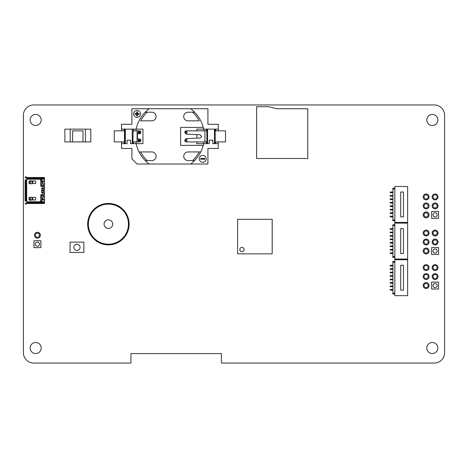 <?xml version="1.0" encoding="UTF-8"?>
<svg xmlns="http://www.w3.org/2000/svg" width="468" height="468" viewBox="0 0 468 468"><rect width="100%" height="100%" fill="white"/><g stroke="black" fill="none" stroke-linecap="round" stroke-linejoin="round"><path stroke-width="0.7" d="M423.177 276.57A2.937 2.937 0 0 0 427.582 279.115A2.937 2.937 0 0 0 427.582 274.026A2.937 2.937 0 0 0 423.177 276.57M424.043 276.57A2.071 2.071 0 0 1 427.149 274.774A2.071 2.071 0 0 1 427.149 278.366A2.071 2.071 0 0 1 424.043 276.57M438.551 254.457L438.551 247.543L431.642 247.543L431.642 254.457L438.551 254.457M433.023 251A2.071 2.071 0 0 1 436.135 249.204A2.071 2.071 0 0 1 436.135 252.796A2.071 2.071 0 0 1 433.023 251M432.163 233.035A2.937 2.937 0 0 0 436.568 235.574A2.937 2.937 0 0 0 436.568 230.49A2.937 2.937 0 0 0 432.163 233.035M433.023 233.035A2.071 2.071 0 0 1 436.135 231.239A2.071 2.071 0 0 1 436.135 234.831A2.071 2.071 0 0 1 433.023 233.035M432.163 205.908A2.937 2.937 0 0 0 436.568 208.453A2.937 2.937 0 0 0 436.568 203.364A2.937 2.937 0 0 0 432.163 205.908M433.023 205.908A2.071 2.071 0 0 1 436.135 204.112A2.071 2.071 0 0 1 436.135 207.704A2.071 2.071 0 0 1 433.023 205.908M40.886 247.648L40.886 240.739L33.971 240.739L33.971 247.648L40.886 247.648M35.357 244.191A2.071 2.071 0 0 1 38.464 242.401A2.071 2.071 0 0 1 38.464 245.987A2.071 2.071 0 0 1 35.357 244.191M423.177 196.923A2.937 2.937 0 0 0 427.582 199.467A2.937 2.937 0 0 0 427.582 194.384A2.937 2.937 0 0 0 423.177 196.923M424.043 196.923A2.071 2.071 0 0 1 427.149 195.127A2.071 2.071 0 0 1 427.149 198.719A2.071 2.071 0 0 1 424.043 196.923M423.177 214.894A2.937 2.937 0 0 0 427.582 217.439A2.937 2.937 0 0 0 427.582 212.349A2.937 2.937 0 0 0 423.177 214.894M424.043 214.894A2.071 2.071 0 0 1 427.149 213.098A2.071 2.071 0 0 1 427.149 216.69A2.071 2.071 0 0 1 424.043 214.894M432.163 242.014A2.937 2.937 0 0 0 436.568 244.559A2.937 2.937 0 0 0 436.568 239.476A2.937 2.937 0 0 0 432.163 242.014M433.023 242.014A2.071 2.071 0 0 1 436.135 240.219A2.071 2.071 0 0 1 436.135 243.81A2.071 2.071 0 0 1 433.023 242.014M432.163 267.585A2.937 2.937 0 0 0 436.568 270.13A2.937 2.937 0 0 0 436.568 265.04A2.937 2.937 0 0 0 432.163 267.585M433.023 267.585A2.071 2.071 0 0 1 436.135 265.789A2.071 2.071 0 0 1 436.135 269.381A2.071 2.071 0 0 1 433.023 267.585M423.177 285.55A2.937 2.937 0 0 0 427.582 288.095A2.937 2.937 0 0 0 427.582 283.011A2.937 2.937 0 0 0 423.177 285.55M424.043 285.55A2.071 2.071 0 0 1 427.149 283.76A2.071 2.071 0 0 1 427.149 287.346A2.071 2.071 0 0 1 424.043 285.55M432.163 276.57A2.937 2.937 0 0 0 436.568 279.115A2.937 2.937 0 0 0 436.568 274.026A2.937 2.937 0 0 0 432.163 276.57M433.023 276.57A2.071 2.071 0 0 1 436.135 274.774A2.071 2.071 0 0 1 436.135 278.366A2.071 2.071 0 0 1 433.023 276.57M423.177 251A2.937 2.937 0 0 0 427.582 253.545A2.937 2.937 0 0 0 427.582 248.455A2.937 2.937 0 0 0 423.177 251M424.043 251A2.071 2.071 0 0 1 427.149 249.204A2.071 2.071 0 0 1 427.149 252.796A2.071 2.071 0 0 1 424.043 251M423.177 233.035A2.937 2.937 0 0 0 427.582 235.574A2.937 2.937 0 0 0 427.582 230.49A2.937 2.937 0 0 0 423.177 233.035M424.043 233.035A2.071 2.071 0 0 1 427.149 231.239A2.071 2.071 0 0 1 427.149 234.831A2.071 2.071 0 0 1 424.043 233.035M423.177 205.908A2.937 2.937 0 0 0 427.582 208.453A2.937 2.937 0 0 0 427.582 203.364A2.937 2.937 0 0 0 423.177 205.908M424.043 205.908A2.071 2.071 0 0 1 427.149 204.112A2.071 2.071 0 0 1 427.149 207.704A2.071 2.071 0 0 1 424.043 205.908M34.492 235.211A2.937 2.937 0 0 0 38.897 237.756A2.937 2.937 0 0 0 38.897 232.666A2.937 2.937 0 0 0 34.492 235.211M35.357 235.211A2.071 2.071 0 0 1 38.464 233.415A2.071 2.071 0 0 1 38.464 237.007A2.071 2.071 0 0 1 35.357 235.211M432.163 196.923A2.937 2.937 0 0 0 436.568 199.467A2.937 2.937 0 0 0 436.568 194.384A2.937 2.937 0 0 0 432.163 196.923M433.023 196.923A2.071 2.071 0 0 1 436.135 195.127A2.071 2.071 0 0 1 436.135 198.719A2.071 2.071 0 0 1 433.023 196.923M438.551 218.345L438.551 211.437L431.642 211.437L431.642 218.345L438.551 218.345M433.023 214.894A2.071 2.071 0 0 1 436.135 213.098A2.071 2.071 0 0 1 436.135 216.69A2.071 2.071 0 0 1 433.023 214.894M423.177 242.014A2.937 2.937 0 0 0 427.582 244.559A2.937 2.937 0 0 0 427.582 239.476A2.937 2.937 0 0 0 423.177 242.014M424.043 242.014A2.071 2.071 0 0 1 427.149 240.219A2.071 2.071 0 0 1 427.149 243.81A2.071 2.071 0 0 1 424.043 242.014M423.177 267.585A2.937 2.937 0 0 0 427.582 270.13A2.937 2.937 0 0 0 427.582 265.04A2.937 2.937 0 0 0 423.177 267.585M424.043 267.585A2.071 2.071 0 0 1 427.149 265.789A2.071 2.071 0 0 1 427.149 269.381A2.071 2.071 0 0 1 424.043 267.585M438.551 282.099L431.642 282.099L431.642 289.008L438.551 289.008L438.551 282.099M433.023 285.55A2.071 2.071 0 0 1 436.135 283.76A2.071 2.071 0 0 1 436.135 287.346A2.071 2.071 0 0 1 433.023 285.55M33.766 363.057A10.366 10.366 0 0 1 23.4 352.691L23.4 115.309A10.366 10.366 0 0 1 33.766 104.943L434.234 104.943A10.366 10.366 0 0 1 444.6 115.309L444.6 352.691A10.366 10.366 0 0 1 434.234 363.057L221.387 363.057L221.387 353.586L130.929 353.586L130.929 363.057L33.766 363.057M30.139 348.022A5.528 5.528 0 0 1 38.429 343.237A5.528 5.528 0 0 1 38.429 352.813A5.528 5.528 0 0 1 30.139 348.022M30.139 119.978A5.528 5.528 0 0 1 38.429 115.186A5.528 5.528 0 0 1 38.429 124.763A5.528 5.528 0 0 1 30.139 119.978M426.804 119.978A5.528 5.528 0 0 1 435.1 115.186A5.528 5.528 0 0 1 435.1 124.763A5.528 5.528 0 0 1 426.804 119.978M426.804 348.022A5.528 5.528 0 0 1 435.1 343.237A5.528 5.528 0 0 1 435.1 352.813A5.528 5.528 0 0 1 426.804 348.022M202.732 155.394A3.457 3.457 0 0 0 199.737 160.577A3.457 3.457 0 0 0 205.721 160.577A3.457 3.457 0 0 0 202.732 155.394M137.077 110.471A3.457 3.457 0 0 0 134.088 115.654A3.457 3.457 0 0 0 140.072 115.654A3.457 3.457 0 0 0 137.077 110.471M151.726 120.838A4.317 4.317 0 0 0 156.125 116.52A4.317 4.317 0 0 0 151.726 112.203L147.204 112.203A33.169 33.169 0 0 0 140.605 120.838L151.726 120.838M149.175 164.028A34.55 34.55 0 0 1 139.049 151.936L140.605 151.936A33.169 33.169 0 0 0 147.204 160.577L151.808 160.577A4.317 4.317 0 0 0 156.125 156.254A4.317 4.317 0 0 0 151.808 151.936L139.049 151.936A34.55 34.55 0 0 1 136.124 143.647L130.513 143.647L130.513 140.189L127.056 140.189L127.056 143.647L121.528 143.647L121.528 148.479L131.894 148.479L131.894 158.845L137.077 164.028L190.634 164.028A34.55 34.55 0 0 0 200.76 151.936L188.054 151.936A4.317 4.317 0 0 0 183.737 156.254A4.317 4.317 0 0 0 188.054 160.577L192.605 160.577A33.169 33.169 0 0 0 199.204 151.936L200.76 151.936A34.55 34.55 0 0 0 203.685 143.647L209.295 143.647L207.57 143.647L207.57 129.133M214.479 129.133L214.479 143.647L212.753 143.647L218.281 143.647L218.281 148.479L207.915 148.479L207.915 164.028L190.634 164.028M203.685 143.647L196.858 143.647L196.858 141.915M196.858 130.859L196.858 129.133L218.281 129.133L218.281 130.859L215.344 130.859L215.344 129.133M136.124 143.647L142.951 143.647L142.951 129.133L121.528 129.133L121.528 130.859L124.119 130.859L124.119 129.133M136.124 129.133A34.55 34.55 0 0 1 149.175 108.746L131.894 108.746L131.894 124.295L121.528 124.295L121.528 129.133M203.27 127.407L180.613 127.407L180.613 145.373L203.27 145.373M188.019 120.838L199.204 120.838A33.169 33.169 0 0 0 192.605 112.203L188.019 112.203A4.317 4.317 0 0 0 183.696 116.52A4.317 4.317 0 0 0 188.019 120.838M192.605 112.203L194.583 112.203A34.55 34.55 0 0 0 190.634 108.746L149.175 108.746M124.119 143.647L124.119 141.915L121.528 141.915L121.528 143.647M196.858 138.154L196.858 134.62M212.753 143.647L212.753 140.189L209.295 140.189L209.295 143.647M190.634 108.746L207.915 108.746L207.915 124.295L218.281 124.295L218.281 129.133M194.583 112.203A34.55 34.55 0 0 1 203.685 129.133M215.344 143.647L215.344 141.915L218.281 141.915L218.281 143.647M136.732 111.858L136.732 113.584L135.006 113.584L135.006 114.274L136.732 114.274L136.732 116L137.422 116L137.422 114.274L139.154 114.274L139.154 113.584L137.422 113.584L137.422 111.858L136.732 111.858M204.803 158.5L200.655 158.5L200.655 159.19L204.803 159.19L204.803 158.5M215.689 141.915L215.689 143.647M215.689 129.133L215.689 130.859M124.119 141.915L124.465 141.915L124.465 143.647M124.465 129.133L124.465 130.859L124.119 130.859M136.042 129.133L136.042 130.859L133.105 130.859L133.105 129.133M133.45 129.133L133.45 130.859M133.105 143.647L133.105 141.915L136.042 141.915L136.042 143.647M133.45 141.915L133.45 143.647M203.767 129.133L203.767 130.859L206.359 130.859L206.359 129.133M206.704 129.133L206.704 130.859L206.359 130.859M206.359 143.647L206.359 141.915L203.767 141.915L203.767 143.647M206.359 141.915L206.704 141.915L206.704 143.647M145.226 112.203L147.204 112.203M147.204 160.577L145.226 160.577M194.583 160.577L192.605 160.577M185.58 140.207A0.866 0.79 -90 0 1 187.159 140.207A0.866 0.79 -90 0 1 186.369 141.073A0.866 0.79 -90 0 1 185.58 140.207A0.866 0.79 90 0 0 186.761 140.956A0.866 0.79 90 0 0 186.369 139.347A0.866 0.79 90 0 0 185.58 140.207M185.58 132.467A0.866 0.79 -90 0 1 186.369 131.602A0.866 0.79 -90 0 1 186.369 133.327A0.866 0.79 -90 0 1 185.58 132.467A0.866 0.79 90 0 0 186.761 133.216A0.866 0.79 90 0 0 186.369 131.602A0.866 0.79 90 0 0 185.58 132.467M186.311 138.598L184.907 140.312A1.609 1.462 90 0 0 186.369 141.915L186.229 141.915A1.609 1.462 -90 0 1 184.761 140.312L186.17 138.604L200.251 138.013L201.69 136.498L200.251 134.761L186.17 134.176L184.761 132.467A1.609 1.462 -90 0 1 186.229 130.859L203.767 130.859M203.767 141.915L186.369 141.915M186.369 130.859A1.609 1.462 90 0 0 184.907 132.467L186.311 134.181M206.874 129.133L206.874 143.647M215.169 129.133L215.169 143.647L215.169 129.133M218.281 130.859L225.535 130.859L225.535 141.915L218.281 141.915M140.102 140.447A0.69 0.69 0 0 1 139.066 141.049A0.69 0.69 0 0 1 139.066 139.85A0.69 0.69 0 0 1 140.102 140.447M140.102 132.327A0.69 0.69 0 0 1 139.066 132.924A0.69 0.69 0 0 1 139.066 131.73A0.69 0.69 0 0 1 140.102 132.327M136.042 141.915L139.411 141.915A1.468 1.468 0 0 0 140.88 140.447A1.468 1.468 0 0 0 139.411 138.978L137.077 138.908L137.077 133.866L139.411 133.795A1.468 1.468 0 0 0 140.88 132.327A1.468 1.468 0 0 0 139.411 130.859L136.042 130.859M138.118 130.859L138.118 133.795L137.422 133.866L137.422 138.908L138.118 138.978L138.118 141.915M137.422 137.709L137.077 137.709L137.077 141.915L137.077 138.908M137.077 133.866L137.077 130.859L137.077 135.065L137.422 135.065M132.935 143.647L133.105 130.859M125.33 129.133L125.33 143.647L127.056 143.647M130.513 143.647L132.239 143.647L132.239 129.133M124.64 143.647L124.64 129.133M124.465 141.915L124.465 130.859M121.528 141.915L114.274 141.915L114.274 130.859L121.528 130.859M139.756 132.327A0.345 0.345 0 0 0 139.411 131.982A0.345 0.345 0 0 0 139.066 132.327A0.345 0.345 0 0 0 139.411 132.672A0.345 0.345 0 0 0 139.756 132.327M138.721 132.327A0.69 0.69 0 0 0 139.756 132.924A0.69 0.69 0 0 0 139.756 131.73A0.69 0.69 0 0 0 138.721 132.327A0.684 0.684 0 0 1 139.756 131.736A0.684 0.684 0 0 1 139.756 132.924A0.684 0.684 0 0 1 138.727 132.327M139.756 140.447A0.345 0.345 0 0 0 139.411 140.102A0.345 0.345 0 0 0 139.066 140.447A0.345 0.345 0 0 0 139.411 140.792A0.345 0.345 0 0 0 139.756 140.447M138.721 140.447A0.69 0.69 0 0 0 139.756 141.049A0.69 0.69 0 0 0 139.756 139.85A0.69 0.69 0 0 0 138.721 140.447A0.684 0.684 0 0 1 139.756 139.856A0.684 0.684 0 0 1 139.756 141.043A0.684 0.684 0 0 1 138.727 140.447M276.676 108.746L268.726 106.675L256.634 106.675L256.634 158.5L307.769 158.5L307.769 108.746L276.676 108.746L304.317 108.746M104.083 224.324A4.317 4.317 0 0 1 110.407 220.329A4.317 4.317 0 0 1 110.705 227.805A4.317 4.317 0 0 1 104.083 224.324M88.376 224.956A20.042 20.042 0 0 1 117.72 206.411A20.042 20.042 0 0 1 119.106 241.096A20.042 20.042 0 0 1 88.376 224.956M87.686 224.979A20.732 20.732 0 0 0 109.231 244.869A20.732 20.732 0 0 0 129.115 223.324A20.732 20.732 0 0 0 107.57 203.44A20.732 20.732 0 0 0 87.686 224.979M83.006 130.859L83.006 141.915L72.639 141.915L72.639 130.859L83.006 130.859M83.006 141.915L85.422 141.915L85.422 129.133L70.218 129.133L70.218 141.915L72.639 141.915M85.422 129.133L90.78 129.133L90.78 141.915L85.422 141.915M70.218 141.915L64.865 141.915L64.865 129.133L70.218 129.133M25.161 177.372L25.927 176.676L27.202 177.507L27.185 179.402L26.682 179.788L26.682 201.211L27.185 201.591L27.202 203.492L44.478 203.492L44.478 200.029L41.71 200.029L41.886 198.719L43.097 198.356L41.71 199.497L41.886 194.559M30.56 180.8L31.145 180.8L30.549 180.818M30.508 180.888L29.449 181.011L29.449 183.567L30.829 183.918L31.52 183.567L35.667 183.567L35.667 181.011L30.496 180.923M30.496 180.935L31.356 180.917M30.484 181.022L32.04 181.034L32.052 182.643L32.731 182.894L33.076 181.011M32.04 181.011L30.484 181.046L32.04 181.034M30.484 181.151L32.04 181.169L30.484 181.169M33.076 199.982L32.731 198.099L32.052 198.356L32.04 199.824L30.484 199.824M29.449 199.982L29.069 199.982L29.069 197.426L29.449 197.426L29.449 199.982L30.829 200.327L31.52 199.982L35.667 199.982L35.667 197.426L31.52 197.426L30.829 197.081L30.484 197.426L30.484 199.982L32.04 199.965L30.484 199.854M32.04 199.965L30.484 199.947L32.04 199.982M31.356 200.076L30.508 200.105M30.549 200.181L31.163 200.187L30.56 200.199M27.202 202.451L26.138 202.609L25.512 203.241L26.278 203.937L25.927 204.317L25.161 203.621M27.202 177.507L44.478 177.507L44.478 180.97L41.71 180.97L41.886 186.439M27.202 178.542L26.138 178.384L25.173 177.384L25.974 176.728L25.336 177.565L26.19 176.962L25.418 177.659L26.278 177.062L25.512 177.758M27.202 203.492L26.278 203.937L25.418 203.34L26.19 204.036L25.336 203.428L25.974 204.27L25.173 203.609L25.512 203.241M41.71 200.029L41.611 201.281L40.687 201.129L40.693 194.94L41.196 194.559L44.478 194.559L44.478 197.063L43.442 197.063L43.442 194.559M43.442 193.173L43.442 187.82M43.442 186.439L43.442 183.936L44.478 183.936L44.478 186.439L41.196 186.439L40.693 186.053L40.687 179.87L41.611 179.712L41.71 180.97M44.478 194.559L44.478 193.173L42.097 193.155L41.728 192.793L41.781 188.077L42.097 187.838L42.097 188.686L43.442 188.686M42.26 188.686L42.097 187.838M42.231 187.82L44.478 187.82L44.478 186.439M27.202 179.232L44.478 179.232M27.202 201.761L44.478 201.761M29.449 183.567L29.069 183.567L29.069 181.011L29.449 181.011M30.484 197.426L29.449 197.426M30.484 181.011L30.484 183.567M26.255 201.211L26.682 201.211L25.915 200.69L25.915 180.303L25.126 180.303L26.682 179.788L25.126 180.303L25.126 200.69L25.915 200.69L26.015 201.059L25.225 201.059L26.255 201.211L25.295 201.141L26.255 201.211L25.915 200.69L26.167 201.193M26.255 179.788L25.225 179.94L26.255 179.788L25.915 180.303L26.167 179.806M27.202 178.788L44.478 178.788M27.202 178.372L44.478 178.372M27.202 178.01L44.478 178.01M27.202 177.735L44.478 177.735M27.202 177.565L44.478 177.565M44.478 187.82L44.478 193.173M44.478 200.029L44.478 197.215L41.886 197.215M44.478 180.97L44.478 181.496L41.71 181.496L43.097 182.637L41.71 182.274L41.71 181.496M41.886 183.784L44.478 183.784L44.478 181.496M41.886 187.955L41.886 193.038M41.886 185.574L42.097 186.439M43.442 185.574L42.097 185.574M42.506 194.559L42.506 195.419L43.442 195.419M42.506 195.419L41.886 195.419M42.407 194.559L42.407 195.419L42.418 194.559M42.366 194.559L42.366 195.419M42.26 194.559L42.26 195.419M42.097 194.559L42.097 195.419M42.448 194.559L42.448 195.419M42.576 194.559L42.576 195.419M42.658 194.559L42.658 195.419M42.752 194.559L42.752 195.419M42.506 193.173L42.506 192.313L42.231 193.173M41.886 192.313L42.26 192.313M42.506 192.313L43.442 192.313M42.407 187.82L42.407 188.686L42.418 187.82M42.366 187.82L42.366 188.686M42.448 187.82L42.448 188.686M42.506 187.82L42.506 188.686M42.576 187.82L42.576 188.686M42.658 187.82L42.658 188.686M42.752 187.82L42.752 188.686M42.407 185.574L42.407 186.439L42.418 185.574M42.366 185.574L42.366 186.439M42.26 185.574L42.26 186.439M42.448 185.574L42.448 186.439M42.506 185.574L42.506 186.439M42.576 185.574L42.576 186.439M42.658 185.574L42.658 186.439M42.752 185.574L42.752 186.439M41.886 190.066L42.097 190.932L43.442 190.932M43.442 190.066L42.097 190.066M42.407 190.066L42.407 190.932L42.418 190.066M42.366 190.066L42.366 190.932M42.26 190.066L42.26 190.932M42.448 190.066L42.448 190.932M42.506 190.066L42.506 190.932M42.576 190.066L42.576 190.932M42.658 190.066L42.658 190.932M42.752 190.066L42.752 190.932M42.752 193.173L42.752 192.313M42.418 193.173L42.418 192.313L42.407 193.173M42.448 193.173L42.448 192.313M42.576 193.173L42.576 192.313M42.658 193.173L42.658 192.313M42.366 193.173L42.366 192.313M42.097 193.155L42.097 192.313M44.478 199.497L41.71 199.497M44.478 199.649L41.71 199.649M44.478 199.83L41.71 199.83M44.478 181.163L41.71 181.163M44.478 181.344L41.71 181.344M27.202 203.434L44.478 203.434M27.202 203.258L44.478 203.258M27.202 202.983L44.478 202.983M27.202 202.626L44.478 202.626M27.202 202.211L44.478 202.211M403.48 290.148L400.719 290.148L400.719 265.268L403.48 265.268L403.48 290.148M394.846 293.26L392.769 293.26L392.769 293.951L394.846 293.951M394.846 261.472L392.769 261.472L392.769 262.162L394.846 262.162M392.945 279.782L390.177 279.782L390.177 279.092L392.945 279.092M392.945 269.416L390.177 269.416L390.177 268.726L392.945 268.726M392.945 283.239L390.177 283.239L390.177 282.549L392.945 282.549M392.945 276.325L390.177 276.325L390.177 275.634L392.945 275.634M392.945 272.873L390.177 272.873L390.177 272.183L392.945 272.183M392.945 265.959L390.177 265.959L390.177 265.268L392.945 265.268M392.945 286.691L390.177 286.691L390.177 286.001L392.945 286.001M392.945 290.148L390.177 290.148L390.177 289.458L392.945 289.458M394.846 259.74L394.846 295.677L407.628 295.677L407.628 259.74L394.846 259.74M392.945 293.26L392.945 262.162M392.857 272.873L392.857 272.183M392.857 286.691L392.857 286.001M392.857 283.239L392.857 282.549M392.857 269.416L392.857 268.726M392.857 276.325L392.857 275.634M392.857 290.148L392.857 289.458M392.857 279.782L392.857 279.092M392.857 265.959L392.857 265.268M403.48 253.521L400.719 253.521L400.719 228.641L403.48 228.641L403.48 253.521M394.846 256.634L392.769 256.634L392.769 257.324L394.846 257.324M394.846 224.845L392.769 224.845L392.769 225.535L394.846 225.535M392.945 243.155L390.177 243.155L390.177 242.465L392.945 242.465M392.945 232.789L390.177 232.789L390.177 232.099L392.945 232.099M392.945 246.613L390.177 246.613L390.177 245.922L392.945 245.922M392.945 239.704L390.177 239.704L390.177 239.008L392.945 239.008M392.945 236.246L390.177 236.246L390.177 235.556L392.945 235.556M392.945 229.338L390.177 229.338L390.177 228.641L392.945 228.641M392.945 250.07L390.177 250.07L390.177 249.374L392.945 249.374M392.945 253.521L390.177 253.521L390.177 252.831L392.945 252.831M394.846 223.113L394.846 259.05L407.628 259.05L407.628 223.113L394.846 223.113M392.945 256.634L392.945 225.535M392.857 236.246L392.857 235.556M392.857 250.07L392.857 249.374M392.857 246.613L392.857 245.922M392.857 232.789L392.857 232.099M392.857 239.704L392.857 239.008M392.857 253.521L392.857 252.831M392.857 243.155L392.857 242.465M392.857 229.338L392.857 228.641M403.48 216.895L400.719 216.895L400.719 192.02L403.48 192.02L403.48 216.895M394.846 220.007L392.769 220.007L392.769 220.697L394.846 220.697M394.846 188.218L392.769 188.218L392.769 188.908L394.846 188.908M392.945 206.528L390.177 206.528L390.177 205.838L392.945 205.838M392.945 196.162L390.177 196.162L390.177 195.472L392.945 195.472M392.945 209.986L390.177 209.986L390.177 209.295L392.945 209.295M392.945 203.077L390.177 203.077L390.177 202.387L392.945 202.387M392.945 199.62L390.177 199.62L390.177 198.929L392.945 198.929M392.945 192.711L390.177 192.711L390.177 192.02L392.945 192.02M392.945 213.443L390.177 213.443L390.177 212.753L392.945 212.753M392.945 216.895L390.177 216.895L390.177 216.204L392.945 216.204M394.846 186.492L394.846 222.423L407.628 222.423L407.628 186.492L394.846 186.492M392.945 220.007L392.945 188.908M392.857 199.62L392.857 198.929M392.857 213.443L392.857 212.753M392.857 209.986L392.857 209.295M392.857 196.162L392.857 195.472M392.857 203.077L392.857 202.387M392.857 216.895L392.857 216.204M392.857 206.528L392.857 205.838M392.857 192.711L392.857 192.02M272.183 253.867L237.627 253.867L237.627 219.316L272.183 219.316L272.183 253.867M241.944 251.708A2.159 2.159 0 0 0 243.816 248.467A2.159 2.159 0 0 0 240.078 248.467A2.159 2.159 0 0 0 241.944 251.708M240.049 253.867L240.739 253.867M240.049 219.316L240.739 219.316M241.429 253.867L242.12 253.867M241.429 219.316L242.12 219.316M242.81 253.867L243.5 253.867M242.81 219.316L243.5 219.316M244.191 253.867L244.887 253.867M244.191 219.316L244.887 219.316M245.577 253.867L246.267 253.867M245.577 219.316L246.267 219.316M246.958 253.867L247.648 253.867M246.958 219.316L247.648 219.316M248.338 253.867L249.029 253.867M248.338 219.316L249.029 219.316M249.719 253.867L250.415 253.867M249.719 219.316L250.415 219.316M251.105 253.867L251.796 253.867M251.105 219.316L251.796 219.316M252.486 253.867L253.176 253.867M252.486 219.316L253.176 219.316M253.867 253.867L254.557 253.867M253.867 219.316L254.557 219.316M255.247 253.867L255.943 253.867M255.247 219.316L255.943 219.316M256.634 253.867L257.324 253.867M256.634 219.316L257.324 219.316M258.014 253.867L258.705 253.867M258.014 219.316L258.705 219.316M259.395 253.867L260.085 253.867M259.395 219.316L260.085 219.316M260.781 253.867L261.472 253.867M260.781 219.316L261.472 219.316M262.162 253.867L262.852 253.867M262.162 219.316L262.852 219.316M263.542 253.867L264.233 253.867M263.542 219.316L264.233 219.316M264.923 253.867L265.613 253.867M264.923 219.316L265.613 219.316M266.31 253.867L267 253.867M266.31 219.316L267 219.316M267.69 253.867L268.38 253.867M267.69 219.316L268.38 219.316M269.071 253.867L269.761 253.867M269.071 219.316L269.761 219.316M237.627 251.451L237.627 250.76M272.183 251.451L272.183 250.76M237.627 250.07L237.627 249.374M272.183 250.07L272.183 249.374M237.627 248.684L237.627 247.993M272.183 248.684L272.183 247.993M237.627 247.303L237.627 246.613M272.183 247.303L272.183 246.613M237.627 245.922L237.627 245.232M272.183 245.922L272.183 245.232M237.627 244.536L237.627 243.846M272.183 244.536L272.183 243.846M237.627 243.155L237.627 242.465M272.183 243.155L272.183 242.465M237.627 241.775L237.627 241.084M272.183 241.775L272.183 241.084M237.627 240.394L237.627 239.704M272.183 240.394L272.183 239.704M237.627 239.008L237.627 238.317M272.183 239.008L272.183 238.317M237.627 237.627L237.627 236.937M272.183 237.627L272.183 236.937M237.627 236.246L237.627 235.556M272.183 236.246L272.183 235.556M237.627 234.866L237.627 234.175M272.183 234.866L272.183 234.175M237.627 233.479L237.627 232.789M272.183 233.479L272.183 232.789M237.627 232.099L237.627 231.408M272.183 232.099L272.183 231.408M237.627 230.718L237.627 230.028M272.183 230.718L272.183 230.028M237.627 229.338L237.627 228.641M272.183 229.338L272.183 228.641M237.627 227.951L237.627 227.261M272.183 227.951L272.183 227.261M237.627 226.57L237.627 225.88M272.183 226.57L272.183 225.88M237.627 225.19L237.627 224.5M272.183 225.19L272.183 224.5M237.627 223.809L237.627 223.113M272.183 223.809L272.183 223.113M237.627 222.423L237.627 221.733M272.183 222.423L272.183 221.733M76.957 250.415A3.112 3.112 0 0 0 79.648 245.747A3.112 3.112 0 0 0 74.266 245.747A3.112 3.112 0 0 0 76.957 250.415M83.866 252.486L83.866 242.12L70.048 242.12L70.048 252.486L83.866 252.486M204.925 130.859L204.925 141.915M137.077 136.27L137.422 136.27M137.077 136.504L137.422 136.504M26.682 201.211L25.962 180.045M26.682 179.788L26.015 201.059M41.71 180.923L40.675 180.198M41.71 200.076L40.675 200.795M41.71 182.274L41.623 186.439M41.71 198.719L41.623 194.559M186.761 140.956A0.883 0.883 0 0 0 186.761 139.458M186.761 133.216A0.883 0.883 0 0 0 186.761 131.719"/></g></svg>

